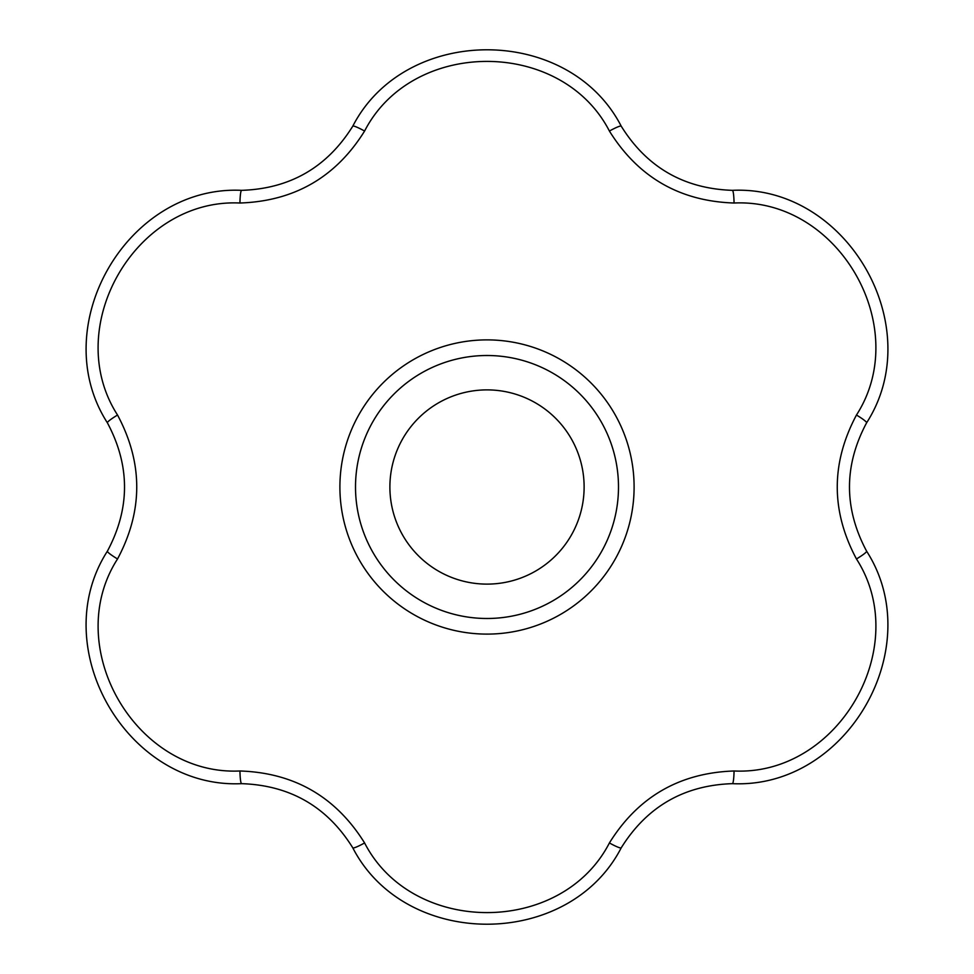 <?xml version="1.0" encoding="UTF-8"?>
<svg xmlns="http://www.w3.org/2000/svg" width="974" height="974" viewBox="0 0 974 974"><rect width="100%" height="100%" fill="white"/><g stroke="black" fill="none" stroke-linecap="round" stroke-linejoin="round"><path stroke-width="1.46" d="M355.51 487A131.49 131.49 0 0 1 487 355.51A131.49 131.49 0 0 1 618.49 487A131.49 131.49 0 0 1 487 618.49A131.49 131.49 0 0 1 355.51 487M621.217 126.17C646.809 167.297 683.858 188.688 732.375 190.344C846.662 184.877 928.612 326.29 866.604 422.826C843.776 465.548 843.776 508.331 866.604 551.174C928.478 647.418 846.978 789.098 732.375 783.656C683.967 785.251 646.919 806.642 621.217 847.83C568.816 949.54 405.367 949.796 352.783 847.83C327.191 806.703 290.142 785.312 241.625 783.656C127.338 789.123 45.388 647.71 107.396 551.174C130.224 508.452 130.224 465.669 107.396 422.826C45.522 326.582 127.022 184.902 241.625 190.344C290.033 188.749 327.081 167.358 352.783 126.17C405.184 24.46 568.633 24.204 621.217 126.17A14.61 1.692 150 0 0 609.407 131.052C561.681 38.315 412.489 38.071 364.593 131.052C335.896 177.183 294.355 201.168 239.945 203.018C135.763 197.978 60.96 327.069 117.537 415.034C143.141 462.942 143.141 510.924 117.537 558.966C61.082 646.663 135.471 775.998 239.945 770.982A14.61 1.692 90 0 0 241.625 783.656M732.375 783.656A14.61 1.692 -90 0 0 734.055 770.982C838.237 776.022 913.04 646.931 856.463 558.966C830.859 511.058 830.859 463.076 856.463 415.034C912.918 327.337 838.529 198.002 734.055 203.018C679.767 201.228 638.214 177.244 609.407 131.052M621.217 847.83A14.61 1.692 -150 0 1 609.407 842.948C638.104 796.817 679.645 772.832 734.055 770.982M239.945 770.982C294.233 772.772 335.787 796.756 364.593 842.948C412.319 935.685 561.511 935.929 609.407 842.948M364.593 842.948A14.61 1.692 150 0 1 352.783 847.83M117.537 558.966A14.61 1.692 -150 0 1 107.396 551.174M866.604 551.174A14.61 1.692 150 0 1 856.463 558.966M117.537 415.034A14.61 1.692 150 0 0 107.396 422.826M866.604 422.826A14.61 1.692 -150 0 0 856.463 415.034M239.945 203.018A14.61 1.692 -90 0 1 241.625 190.344M732.375 190.344A14.61 1.692 90 0 1 734.055 203.018M364.593 131.052A14.61 1.692 -150 0 0 352.783 126.17M618.49 487A131.49 131.49 0 0 0 421.255 373.127A131.49 131.49 0 0 0 421.255 600.873A131.49 131.49 0 0 0 618.49 487M389.892 487A97.108 97.108 0 0 1 535.554 402.895A97.108 97.108 0 0 1 535.554 571.105A97.108 97.108 0 0 1 389.892 487M339.902 487A147.098 147.098 0 0 1 630.531 454.785A147.098 147.098 0 0 1 503.205 633.21A147.098 147.098 0 0 1 339.902 487"/></g></svg>
